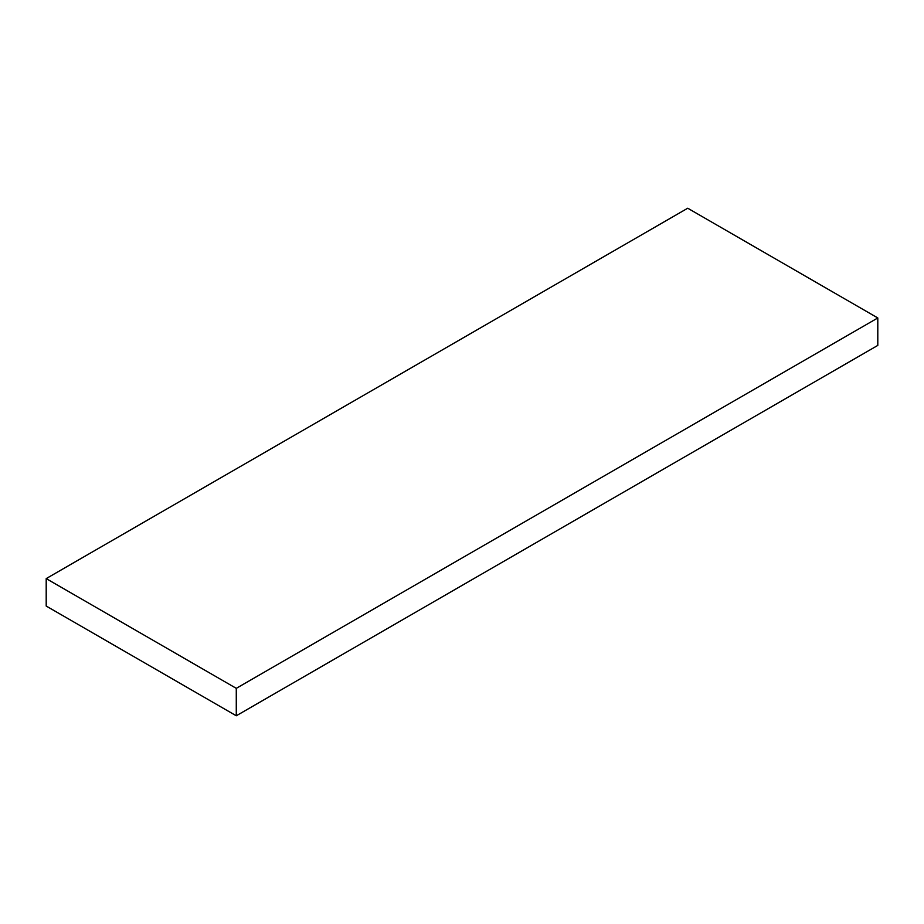 <?xml version="1.0" encoding="UTF-8"?>
<svg xmlns="http://www.w3.org/2000/svg" width="924" height="924" viewBox="0 0 924 924"><rect width="100%" height="100%" fill="white"/><g stroke="black" fill="none" stroke-linecap="round" stroke-linejoin="round"><path stroke-width="1.39" d="M46.2 606.04L236.278 715.777L236.278 688.345L46.2 578.597L46.2 606.04M236.278 688.345L877.8 317.96L877.8 345.403L236.278 715.777M877.8 317.96L687.722 208.223L46.2 578.597"/></g></svg>
